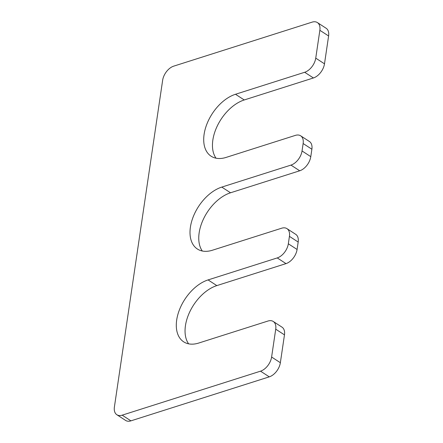 <?xml version="1.0" encoding="UTF-8"?>
<svg xmlns="http://www.w3.org/2000/svg" width="443" height="443" viewBox="0 0 443 443"><rect width="100%" height="100%" fill="white"/><g stroke="black" fill="none" stroke-linecap="round" stroke-linejoin="round"><path stroke-width="0.66" d="M303.134 143.532L302.037 150.958A12.781 7.836 123 0 1 290.962 165.101L221.788 187.096A36.215 22.194 123 0 0 193.237 216.76A36.215 22.194 123 0 0 197.384 249.016A36.215 22.194 123 0 0 212.463 250.217L281.637 228.217A12.781 7.836 123 0 1 286.964 228.643A12.781 7.836 123 0 1 289.429 236.357L288.332 243.783A12.781 7.836 123 0 1 277.252 257.92L208.077 279.921A36.215 22.194 123 0 0 179.531 309.579A36.215 22.194 123 0 0 183.679 341.841A36.215 22.194 123 0 0 198.757 343.037L267.932 321.042A12.781 7.836 123 0 1 273.253 321.463A12.781 7.836 123 0 1 275.723 329.182L271.609 357.03A12.781 7.836 123 0 1 260.528 371.168L122.179 415.163A12.781 7.836 123 0 1 116.858 414.737A12.781 7.836 123 0 1 114.394 407.023L162.642 80.283A12.781 7.836 123 0 1 173.717 66.145L312.071 22.15A12.781 7.836 123 0 1 317.393 22.571A12.781 7.836 123 0 1 319.857 30.29L315.743 58.138A12.781 7.836 123 0 1 304.668 72.275L235.493 94.27A36.215 22.194 -57 0 0 206.942 123.935A36.215 22.194 -57 0 0 211.089 156.196A36.215 22.194 -57 0 0 226.174 157.392L295.348 135.392A12.781 7.836 123 0 1 300.67 135.818A12.781 7.836 123 0 1 303.134 143.532L311.883 149.225L310.787 156.65A12.781 7.836 123 0 1 299.712 170.788L290.962 165.101M202.313 251.009A36.215 22.194 123 0 1 203.675 218.598A36.215 22.194 123 0 1 230.537 192.783L299.712 170.788M286.964 228.643L295.714 234.33A12.781 7.836 123 0 1 298.178 242.044L297.081 249.47A12.781 7.836 123 0 1 286.001 263.613L277.252 257.92M188.607 343.834A36.215 22.194 123 0 1 189.969 311.423A36.215 22.194 123 0 1 216.826 285.608L286.001 263.613M273.253 321.463L282.003 327.155A12.781 7.836 123 0 1 284.472 334.869L280.358 362.717A12.781 7.836 123 0 1 269.283 376.855L260.528 371.168M116.858 414.737L125.607 420.429A12.781 7.836 123 0 0 130.929 420.85L269.283 376.855M317.393 22.571L326.142 28.263A12.781 7.836 123 0 1 328.606 35.977L324.492 63.825A12.781 7.836 123 0 1 313.417 77.962L304.668 72.275M216.018 158.19A36.215 22.194 -57 0 1 217.38 125.773A36.215 22.194 -57 0 1 244.243 99.963L313.417 77.962M300.67 135.818L309.419 141.505A12.781 7.836 123 0 1 311.883 149.225M310.787 156.65L302.037 150.958M230.537 192.783L221.788 187.096M298.178 242.044L289.429 236.357M297.081 249.47L288.332 243.783M216.826 285.608L208.077 279.921M284.472 334.869L275.723 329.182M280.358 362.717L271.609 357.03M130.929 420.85L122.179 415.163M328.606 35.977L319.857 30.29M324.492 63.825L315.743 58.138M244.243 99.963L235.493 94.27"/></g></svg>
